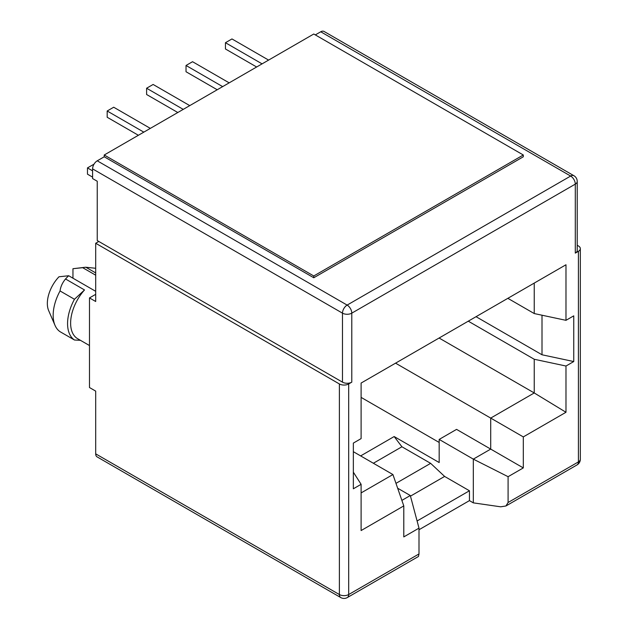 <?xml version="1.0" encoding="UTF-8"?>
<svg xmlns="http://www.w3.org/2000/svg" width="629" height="629" viewBox="0 0 629 629"><rect width="100%" height="100%" fill="white"/><g stroke="black" fill="none" stroke-linecap="round" stroke-linejoin="round"><path stroke-width="0.94" d="M417.098 520.985L469.446 490.769L469.446 500.621L473.322 502.862L500.645 506.809L505.913 505.991L508.09 502.508L508.09 476.696L523.304 467.913L523.304 436.911L565.982 412.27L565.982 366.023L534.241 359.261L534.241 392.952L565.982 412.27M469.446 500.621L419 529.744M353.349 472.175L361.109 484.314L361.109 530.554L403.787 505.913L403.787 536.914L419 528.132L419 553.945L348.686 594.539A6.589 3.805 180 0 1 339.377 594.539A6.589 3.805 -60 0 0 340.737 597.55L97.055 456.858A6.589 3.805 -60 0 1 95.694 453.847L95.694 391.12L89.483 387.535L89.483 297.918L95.694 301.503L95.694 243.258L98.8 241.465L342.483 382.157L342.483 313.156L92.589 168.879L92.589 178.557L97.243 181.246L97.243 240.569L98.8 241.465M419 553.945L418.458 556.484L347.326 597.55A6.589 3.805 60 0 0 348.686 594.539L348.686 383.949L351.792 382.157A6.589 3.805 180 0 1 342.483 382.157M95.694 453.847L339.377 594.539L339.377 383.949L95.694 243.258M351.792 382.157L351.792 313.156L575.299 184.116L575.299 253.117L578.405 251.325L578.405 461.914L508.09 502.508M361.109 484.314L353.349 488.796L353.349 443.091L361.109 438.61L361.109 383.053L565.982 264.762L565.982 320.326L573.75 315.844L573.75 361.549L565.982 366.023M410.478 496.139L444.609 476.428L469.446 490.769M577.225 245.271L578.405 245.947A6.589 3.805 180 0 1 580.331 248.636A6.589 3.805 180 0 1 578.405 251.325M473.322 502.862L473.322 459.131L439.176 439.419L439.176 462.535L394.163 436.55L360.645 455.907M361.109 397.394L439.176 442.462M72.956 278.191L72.956 268.709L82.674 267.679L95.694 275.195M82.674 267.679A34.021 19.641 -60 0 1 84.6 267.349A34.021 19.641 -60 0 1 85.859 267.246L94.877 268.198M89.483 297.918L95.694 294.341M339.377 383.949A6.589 3.805 -0 0 0 348.686 383.949M523.304 467.913L456.56 429.379L439.176 439.419M523.304 436.911L490.706 418.088L490.706 449.098L473.322 459.131L508.09 476.696M575.299 253.117A6.589 3.805 -0 0 0 577.225 250.428L577.225 181.427A6.589 3.805 180 0 1 575.299 184.116A6.589 3.805 -120 0 0 570.645 176.049L347.137 305.089A6.589 3.805 60 0 1 351.792 313.156A6.589 3.805 180 0 1 342.483 313.156A6.589 3.805 -60 0 1 347.137 305.089L97.243 160.812L104.233 156.786L104.233 154.993L313.769 275.966L523.304 154.993L313.769 34.013L104.233 154.993M361.109 492.916L392.928 474.549L403.787 505.913M534.241 283.089L534.241 313.557L565.982 320.326M542.009 315.215L542.009 354.78L573.75 361.549M439.097 338.025L534.241 392.952L490.706 418.088L395.562 363.161M395.979 483.355L430.645 463.345L444.609 476.428M324.045 31.45A6.589 3.805 120 0 0 320.751 31.772L570.645 176.049A6.589 3.805 -60 0 1 573.931 175.727L324.045 31.45M315.318 34.91L320.751 31.772M392.928 474.549L353.349 451.693M401.876 500.385L410.305 495.518L397.662 488.214M394.163 436.55L401.923 446.771L373.367 463.259M401.923 446.771L430.645 463.345M92.589 168.879A6.589 3.805 -60 0 1 97.243 160.812M72.956 268.709L84.6 267.349M95.694 291.321L68.71 275.746L58.984 276.776A26.339 15.206 120 0 0 48.669 310.632L55.014 325.35A36.765 21.229 120 0 0 60.062 331.695L74.466 340.006L80.457 340.328M65.526 278.985L84.514 289.953L74.466 299.27L60.062 290.96C60.581 286.745 62.397 282.751 65.526 278.985A34.021 19.641 -60 0 1 68.71 275.746M84.514 289.953A34.021 19.641 120 0 0 77.674 338.724L89.483 345.541M507.855 298.327L534.241 313.557M542.009 354.78L476.043 316.694M534.241 359.261L468.275 321.175M410.305 495.518L419 528.132M74.466 299.27A36.765 21.229 120 0 0 74.466 340.006M60.062 290.96A36.765 21.229 120 0 0 55.014 325.35M256.648 66.996L225.449 48.983L225.449 42.709L262.081 63.859M268.599 60.093L231.967 38.943L225.449 42.709M217.225 89.758L186.027 71.745L186.027 65.471L222.658 86.621M229.176 82.855L192.545 61.705L186.027 65.471M177.803 112.512L146.604 94.507L146.604 88.233L183.236 109.375M189.754 105.617L153.122 84.467L146.604 88.233M138.38 135.274L107.182 117.261L107.182 110.995L143.813 132.137M150.331 128.379L113.7 107.229L107.182 110.995M94.035 164.161L87.47 167.896L92.589 170.852M92.589 177.126L87.47 174.17L87.47 167.896M313.769 275.966L313.769 277.759L523.304 156.786L523.304 154.993M313.769 277.759L104.233 156.786M505.913 505.991L577.037 464.925A6.589 3.805 -120 0 0 578.405 461.914A6.589 3.805 180 0 0 580.331 459.225L580.331 248.636M95.694 272.923L85.859 267.246M340.737 597.55A6.589 6.589 0 0 0 347.326 597.55M577.037 464.925A6.589 6.589 0 0 0 580.331 459.225M577.225 181.427A6.589 6.589 0 0 0 573.931 175.727"/></g></svg>
